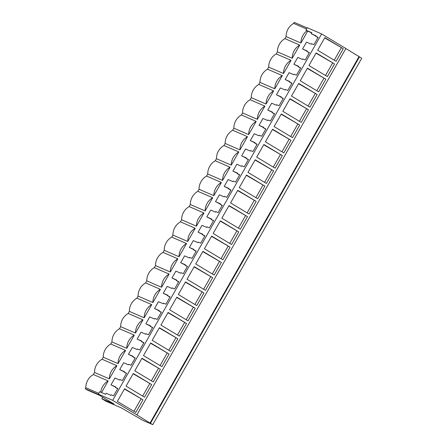 <?xml version="1.0" encoding="UTF-8"?>
<svg xmlns="http://www.w3.org/2000/svg" width="447" height="447" viewBox="0 0 447 447"><rect width="100%" height="100%" fill="white"/><g stroke="black" fill="none" stroke-linecap="round" stroke-linejoin="round"><path stroke-width="0.67" d="M345.877 48.494L321.65 33.933L112.655 400.333L136.888 414.894L345.877 48.494M358.997 56.663L150.002 423.069L152.768 424.65L361.763 58.25L345.849 48.544M152.768 424.65L142.71 420.292L121.271 407.86L106.101 401.289L101.827 398.724L114.002 403.993L99.614 395.349L87.439 390.075L85.237 388.75L85.83 387.722A13.98 12.712 113.4 0 1 93.356 374.519L94.535 372.452A13.98 12.712 113.4 0 1 102.067 359.254L103.246 357.187A13.98 12.712 113.4 0 1 110.772 343.983L111.951 341.921A13.98 12.712 113.4 0 1 119.483 328.718L120.662 326.651A13.98 12.712 113.4 0 1 128.188 313.453L129.367 311.386A13.98 12.712 113.4 0 1 136.899 298.183L138.073 296.121A13.98 12.712 113.4 0 1 145.605 282.917L146.784 280.85A13.98 12.712 113.4 0 1 154.316 267.652L155.489 265.585A13.98 12.712 113.4 0 1 163.021 252.387L164.2 250.32A13.98 12.712 113.4 0 1 171.732 237.117L172.905 235.049A13.98 12.712 113.4 0 1 180.437 221.852L181.616 219.784A13.98 12.712 113.4 0 1 189.142 206.587L190.321 204.519A13.98 12.712 113.4 0 1 197.853 191.316L199.032 189.254A13.98 12.712 113.4 0 1 206.559 176.051L207.738 173.984A13.98 12.712 113.4 0 1 215.27 160.786L216.449 158.719A13.98 12.712 113.4 0 1 223.975 145.515L225.154 143.453A13.98 12.712 113.4 0 1 232.686 130.25L233.865 128.183A13.98 12.712 113.4 0 1 241.391 114.985L242.57 112.918A13.98 12.712 113.4 0 1 250.102 99.715L251.281 97.653A13.98 12.712 113.4 0 1 258.807 84.449L259.986 82.382A13.98 12.712 113.4 0 1 267.518 69.184L268.697 67.117A13.98 12.712 113.4 0 1 276.224 53.919L277.403 51.852A13.98 12.712 113.4 0 1 284.935 38.649L286.114 36.581A13.98 12.712 113.4 0 1 293.64 23.384L294.232 22.35L307.156 27.949M286.114 36.581L300.932 43.001A13.98 12.712 -66.6 0 1 306.988 30.759L305.921 30.117L307.296 27.714L321.65 33.933M142.984 399.836L135.787 412.458L117.36 401.389L124.562 388.767L142.984 399.836L124.422 389.013M186.528 323.499L179.325 336.122L160.903 325.053L168.1 312.431L186.528 323.499L167.96 312.676M188.036 320.857L195.233 308.234L176.811 297.166L169.609 309.788L188.036 320.857M169.111 354.035L161.909 366.657L143.487 355.588L150.684 342.966L169.111 354.035L150.544 343.212M170.62 351.392L177.817 338.77L159.395 327.696L152.192 340.318L170.62 351.392M283.823 152.924L291.019 140.302L272.597 129.228L265.401 141.85L283.823 152.924M299.73 125.031L292.528 137.654L274.106 126.585L281.308 113.963L299.73 125.031L281.163 114.209M266.406 183.454L273.609 170.832L255.181 159.763L247.984 172.386L266.406 183.454M282.314 155.567L275.117 168.189L256.69 157.12L263.892 144.498L282.314 155.567L263.747 144.744M318.655 91.853L325.852 79.231L307.43 68.162L300.233 80.784L318.655 91.853M327.36 76.588L334.563 63.966L316.141 52.897L308.938 65.519L327.36 76.588M308.436 109.766L301.239 122.389L282.817 111.32L290.014 98.698L308.436 109.766L289.874 98.943M309.944 107.124L317.147 94.501L298.725 83.427L291.522 96.049L309.944 107.124M221.36 262.434L214.158 275.056L195.736 263.987L202.932 251.365L221.36 262.434L202.793 251.611M222.869 259.791L230.065 247.169L211.643 236.094L204.441 248.716L222.869 259.791M203.944 292.969L196.741 305.592L178.319 294.517L185.516 281.895L203.944 292.969L185.376 282.146M205.452 290.327L212.649 277.704L194.227 266.63L187.025 279.252L205.452 290.327M256.192 201.368L248.99 213.99L230.568 202.921L237.765 190.299L256.192 201.368L237.625 190.545M264.898 186.103L257.701 198.725L239.274 187.651L246.476 175.028L264.898 186.103L246.331 175.28M231.574 244.526L238.776 231.904L220.349 220.829L213.152 233.451L231.574 244.526M240.285 229.255L247.482 216.633L229.06 205.564L221.857 218.186L240.285 229.255M151.695 384.571L144.493 397.193L126.071 386.119L133.267 373.496L151.695 384.571L133.128 373.748M153.204 381.922L160.4 369.3L141.978 358.231L134.776 370.854L153.204 381.922M343.268 48.701L336.071 61.323L317.644 50.248L324.846 37.626L343.268 48.701L324.706 37.878M150.002 423.069L136.888 414.894M359.466 56.864L150.471 423.27M102.693 397.199L101.827 398.724M293.64 23.384L306.569 28.982M85.237 388.75L100.061 395.17L98.301 394.114L99.67 391.712L105.626 394.293L106.207 393.271L110.94 395.321L111.242 394.79L113.622 395.824L117.824 388.46L115.438 387.432L115.739 386.906L111.007 384.856L114.918 378.006L119.645 380.051L119.947 379.525L122.327 380.559L126.529 373.195L124.149 372.161L124.445 371.636L119.718 369.591L123.623 362.735L128.356 364.786L128.658 364.26L131.038 365.294L135.24 357.93L132.854 356.896L133.156 356.371L128.423 354.32L132.334 347.47L137.061 349.52L137.363 348.995L139.743 350.023L143.945 342.659L141.565 341.631L141.861 341.106L137.134 339.055L141.04 332.205L145.772 334.25L146.074 333.725L148.454 334.758L152.656 327.394L150.27 326.36L150.572 325.835L145.839 323.79L147.795 320.359L149.751 316.934L154.478 318.985L154.779 318.46L157.16 319.493L161.361 312.129L158.981 311.095L159.277 310.57L154.55 308.519L158.456 301.669L163.189 303.72L163.49 303.195L165.871 304.223L170.072 296.864L167.686 295.83L167.988 295.305L163.256 293.254L167.167 286.404L171.894 288.449L172.196 287.924L174.576 288.958L178.778 281.593L176.397 280.565L176.694 280.034L171.966 277.989L175.872 271.133L180.605 273.184L180.906 272.659L183.287 273.693L187.483 266.328L185.103 265.294L185.404 264.769L180.672 262.719L184.583 255.868L189.31 257.919L189.612 257.394L191.992 258.422L196.194 251.063L193.814 250.029L194.11 249.504L189.383 247.454L191.333 244.028L193.288 240.603L198.021 242.648L198.323 242.123L200.703 243.157L204.899 235.792L202.519 234.764L202.821 234.234L198.088 232.189L201.999 225.333L206.726 227.383L207.028 226.858L209.408 227.892L213.61 220.527L211.23 219.494L211.526 218.969L206.799 216.918L208.749 213.493L210.705 210.068L215.437 212.118L215.733 211.593L218.119 212.621L222.315 205.262L219.935 204.229L220.237 203.703L215.504 201.653L219.416 194.803L224.143 196.853L224.444 196.322L226.825 197.356L231.026 189.992L228.646 188.964L228.942 188.438L224.215 186.388L228.121 179.532L232.853 181.583L233.15 181.057L235.535 182.091L239.732 174.727L237.351 173.693L237.653 173.168L232.921 171.117L236.832 164.267L241.559 166.318L241.861 165.792L244.241 166.82L248.443 159.462L246.062 158.428L246.358 157.903L241.631 155.852L243.581 152.427L245.537 149.002L250.27 151.052L250.566 150.522L252.952 151.555L257.148 144.191L254.768 143.163L255.069 142.638L250.337 140.587L254.248 133.737L258.975 135.782L259.277 135.257L261.657 136.29L265.859 128.926L263.479 127.892L263.775 127.367L259.048 125.322L260.998 121.891L262.953 118.466L267.686 120.517L267.982 119.992L270.368 121.025L274.564 113.661L272.184 112.627L272.486 112.102L267.753 110.051L271.664 103.201L276.391 105.252L276.693 104.727L279.073 105.755L283.275 98.39L280.895 97.362L281.191 96.837L276.464 94.786L278.414 91.361L280.37 87.936L285.102 89.981L285.398 89.456L287.784 90.49L291.98 83.125L289.6 82.092L289.902 81.566L285.169 79.521L287.125 76.091L289.08 72.665L293.808 74.716L294.109 74.191L296.49 75.225L300.691 67.86L298.305 66.826L298.607 66.301L293.88 64.251L295.83 60.826L297.786 57.4L302.518 59.451L302.815 58.926L305.2 59.954L309.397 52.595L307.016 51.561L307.318 51.036L302.585 48.986L306.491 42.135L311.224 44.18L311.525 43.655L313.906 44.689L318.108 37.324L315.722 36.296L316.023 35.766L311.291 33.721L311.877 32.698L305.921 30.117M98.301 394.114L112.655 400.333M334.227 60.216L341.284 47.84M284.935 38.649L299.753 45.069L292.226 58.272A13.98 12.712 -66.6 0 1 299.753 45.069M306.988 30.759L311.743 32.933M302.585 48.986L307.184 51.271M315.722 36.296L317.973 37.565M311.291 33.721L315.889 36.006M300.932 43.001L307.681 31.173M101.564 392.533L108.18 380.939L93.356 374.519M117.684 388.7L115.438 387.432M115.605 387.141L111.007 384.856M126.395 373.429L124.149 372.161M124.311 371.876L119.718 369.591M135.1 358.164L132.854 356.896M133.022 356.605L128.423 354.32M143.811 342.899L141.565 341.631M141.727 341.34L137.134 339.055M152.516 327.629L150.27 326.36M150.438 326.075L145.839 323.79M161.227 312.364L158.981 311.095M159.143 310.805L154.55 308.519M169.933 297.099L167.686 295.83M167.854 295.54L163.256 293.254M178.644 281.833L176.397 280.565M176.559 280.275L171.966 277.989M187.349 266.563L185.103 265.294M185.27 265.004L180.672 262.719M196.06 251.298L193.814 250.029M193.976 249.739L189.383 247.454M204.765 236.033L202.519 234.764M202.687 234.474L198.088 232.189M213.476 220.762L211.23 219.494M211.392 219.203L206.799 216.918M222.181 205.497L219.935 204.229M220.103 203.938L215.504 201.653M230.892 190.232L228.646 188.964M228.808 188.673L224.215 186.388M239.598 174.961L237.351 173.693M237.519 173.408L232.921 171.117M248.308 159.696L246.062 158.428M246.224 158.137L241.631 155.852M257.014 144.431L254.768 143.163M254.935 142.872L250.337 140.587M265.725 129.161L263.479 127.892M263.641 127.607L259.048 125.322M274.43 113.896L272.184 112.627M272.352 112.337L267.753 110.051M283.141 98.631L280.895 97.362M281.057 97.072L276.464 94.786M291.846 83.36L289.6 82.092M289.768 81.807L285.169 79.521M300.557 68.095L298.305 66.826M298.473 66.536L293.88 64.251M309.263 52.83L307.016 51.561M268.697 67.117L283.515 73.537L291.047 60.334L276.224 53.919M259.986 82.382L274.81 88.802L282.336 75.604L267.518 69.184M251.281 97.653L266.099 104.073L273.631 90.87L258.807 84.449M242.57 112.918L257.394 119.338L264.92 106.135L250.102 99.715M233.865 128.183L248.683 134.603L256.215 121.405L241.391 114.985M225.154 143.453L239.978 149.874L247.504 136.67L232.686 130.25M216.449 158.719L231.267 165.139L238.799 151.935L223.975 145.515M207.738 173.984L222.561 180.404L230.088 167.206L215.27 160.786M199.032 189.254L213.85 195.669L221.382 182.471L206.559 176.051M190.321 204.519L205.145 210.939L212.671 197.736L197.853 191.316M181.616 219.784L196.434 226.204L203.966 213.007L189.142 206.587M172.905 235.049L187.729 241.469L195.255 228.272L180.437 221.852M164.2 250.32L179.018 256.74L186.55 243.537L171.732 237.117M155.489 265.585L170.313 272.005L177.839 258.802L163.021 252.387M146.784 280.85L161.602 287.27L169.134 274.072L154.316 267.652M138.073 296.121L152.896 302.541L160.423 289.338L145.605 282.917M129.367 311.386L144.185 317.806L151.717 304.603L136.899 298.183M120.662 326.651L135.48 333.071L143.006 319.873L128.188 313.453M111.951 341.921L126.769 348.342L134.301 335.138L119.483 328.718M118.064 363.607L125.59 350.403A13.98 12.712 -66.6 0 0 118.064 363.607L103.246 357.187M94.535 372.452L109.353 378.872L116.885 365.674L102.067 359.254M85.83 387.722L98.753 393.321M133.944 411.352L141.001 398.975M100.759 392.181A13.98 12.712 -66.6 0 1 108.18 380.939M334.563 63.966L315.995 53.143M325.517 75.482L332.579 63.105M277.403 51.852L292.226 58.272M325.852 79.231L307.29 68.408M316.811 90.747L323.868 78.376M283.515 73.537A13.98 12.712 -66.6 0 1 291.047 60.334M317.147 94.501L298.579 83.678M308.106 106.017L315.163 93.641M274.81 88.802A13.98 12.712 -66.6 0 1 282.336 75.604M299.395 121.282L306.452 108.906M266.099 104.073A13.98 12.712 -66.6 0 1 273.631 90.87M290.69 136.547L297.747 124.177M257.394 119.338A13.98 12.712 -66.6 0 1 264.92 106.135M291.019 140.302L272.458 129.479M281.979 151.812L289.036 139.442M248.683 134.603A13.98 12.712 -66.6 0 1 256.215 121.405M273.273 167.083L280.33 154.707M239.978 149.874A13.98 12.712 -66.6 0 1 247.504 136.67M273.609 170.832L255.041 160.009M264.563 182.348L271.62 169.972M231.267 165.139A13.98 12.712 -66.6 0 1 238.799 151.935M255.857 197.613L262.914 185.242M222.561 180.404A13.98 12.712 -66.6 0 1 230.088 167.206M247.146 212.884L254.203 200.507M213.85 195.669A13.98 12.712 -66.6 0 1 221.382 182.471M247.482 216.633L228.914 205.81M238.441 228.149L245.498 215.772M205.145 210.939A13.98 12.712 -66.6 0 1 212.671 197.736M238.776 231.904L220.209 221.081M229.73 243.414L236.787 231.043M196.434 226.204A13.98 12.712 -66.6 0 1 203.966 213.007M230.065 247.169L211.498 236.346M221.025 258.684L228.082 246.308M187.729 241.469A13.98 12.712 -66.6 0 1 195.255 228.272M212.314 273.95L219.371 261.573M179.018 256.74A13.98 12.712 -66.6 0 1 186.55 243.537M212.649 277.704L194.082 266.876M203.608 289.215L210.666 276.844M170.313 272.005A13.98 12.712 -66.6 0 1 177.839 258.807M194.898 304.485L201.955 292.109M161.602 287.27A13.98 12.712 -66.6 0 1 169.134 274.072M195.233 308.234L176.666 297.411M186.192 319.75L193.249 307.374M152.896 302.541A13.98 12.712 -66.6 0 1 160.423 289.338M177.481 335.015L184.538 322.645M144.185 317.806A13.98 12.712 -66.6 0 1 151.717 304.603M177.817 338.77L159.255 327.947M168.776 350.286L175.833 337.91M135.48 333.071A13.98 12.712 -66.6 0 1 143.006 319.873M160.065 365.551L167.128 353.175M126.769 348.342A13.98 12.712 -66.6 0 1 134.301 335.138M110.772 343.983L125.596 350.403M160.4 369.3L141.839 358.477M151.36 380.816L158.417 368.445M142.649 396.081L149.711 383.71M109.353 378.872A13.98 12.712 -66.6 0 1 116.885 365.674"/></g></svg>
